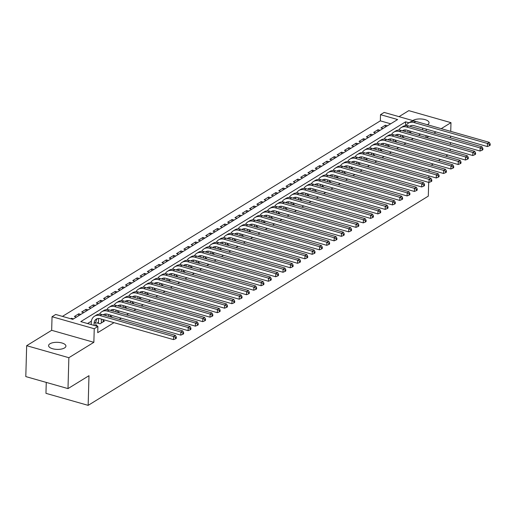 <?xml version="1.0" encoding="UTF-8"?>
<svg xmlns="http://www.w3.org/2000/svg" width="516" height="516" viewBox="0 0 516 516"><rect width="100%" height="100%" fill="white"/><g stroke="black" fill="none" stroke-linecap="round" stroke-linejoin="round"><path stroke-width="0.77" d="M427.422 124.724A8.669 3.541 1.6 0 0 427.693 124.569A8.669 3.541 1.6 0 0 429.054 122.731A8.669 3.541 1.6 0 0 422.875 119.157A8.669 3.541 1.6 0 0 413.09 120.409A8.669 3.541 1.6 0 0 412.826 120.589M49.955 343.779A8.669 3.541 1.6 0 0 48.588 345.617A8.669 3.541 1.6 0 0 54.767 349.19A8.669 3.541 1.6 0 0 64.552 347.932A8.669 3.541 1.6 0 0 65.919 346.101A8.669 3.541 1.6 0 0 59.733 342.521A8.669 3.541 1.6 0 0 49.955 343.779M390.696 123.801L380.337 120.854L380.511 114.668L384.162 112.424L415.187 121.26M450.739 131.361L450.978 122.66L408.782 110.643L399.01 116.655M46.259 382.414L45.956 393.34L88.152 405.357L428.299 196.132L428.686 182.387M88.152 405.357L88.984 375.693L67.996 388.6L25.8 376.583L26.664 345.688L68.86 357.704L93.86 342.321L94.241 328.731L52.045 316.714L55.696 314.47L72.801 319.34L397.617 119.544L380.511 114.668M93.86 342.321L51.664 330.305L26.664 345.688M51.664 330.305L52.045 316.714M380.337 120.854L62.442 316.392M450.191 150.911L450.242 149.111M450.371 144.396L450.423 142.597M450.552 137.875L450.603 136.082M67.996 388.6L68.86 357.704M410.265 132.973L410.981 132.535L409.736 132.18M402.97 137.462L403.686 137.024L402.441 136.669M395.669 141.952L396.385 141.513L395.14 141.158M388.367 146.441L389.083 146.002L387.838 145.647M381.072 150.93L381.788 150.491L380.544 150.137M373.771 155.426L374.487 154.981L373.242 154.626M366.47 159.915L367.186 159.47L365.941 159.115M359.175 164.404L359.891 163.959L358.646 163.604M351.873 168.893L352.589 168.448L351.344 168.093M344.572 173.382L345.288 172.944L344.043 172.589M337.277 177.872L337.993 177.433L336.748 177.078M329.976 182.361L330.692 181.922L329.447 181.567M322.674 186.85L323.39 186.411L322.145 186.057M315.379 191.339L316.095 190.901L314.85 190.546M308.078 195.828L308.794 195.39L307.549 195.035M300.776 200.318L301.492 199.879L300.248 199.524M293.481 204.813L294.197 204.368L292.946 204.014M286.18 209.303L286.896 208.857L285.651 208.503M278.879 213.792L279.595 213.347L278.35 212.992M271.577 218.281L272.3 217.842L271.048 217.488M264.282 222.77L264.998 222.332L263.753 221.977M256.981 227.259L257.697 226.821L256.452 226.466M249.68 231.749L250.402 231.31L249.151 230.955M242.385 236.238L243.1 235.799L241.856 235.444M235.083 240.727L235.799 240.288L234.554 239.934M227.782 245.216L228.504 244.778L227.253 244.423M220.487 249.705L221.203 249.267L219.958 248.912M213.185 254.201L213.901 253.756L212.656 253.401M205.884 258.69L206.6 258.245L205.355 257.89M198.589 263.179L199.305 262.734L198.06 262.38M191.288 267.669L192.004 267.23L190.759 266.875M183.986 272.158L184.702 271.719L183.457 271.364M176.691 276.647L177.407 276.208L176.162 275.854M169.39 281.136L170.106 280.698L168.861 280.343M162.089 285.625L162.804 285.187L161.56 284.832M154.794 290.115L155.51 289.676L154.265 289.321M147.492 294.604L148.208 294.165L146.963 293.81M140.191 299.099L140.907 298.654L139.662 298.3M132.896 303.589L133.612 303.144L132.367 302.789M125.594 308.078L126.31 307.633L125.066 307.278M118.293 312.567L119.009 312.122L117.764 311.767M110.998 317.056L111.714 316.618L110.469 316.263M98.459 322.203L97.182 322.984L100.033 323.796L104.413 321.107L103.168 320.752M71.434 318.952L71.453 318.288L70.711 318.746M78.696 315.708L78.754 313.799L74.375 316.489L76.465 317.088M85.998 311.219L86.049 309.31L81.67 311.999L83.76 312.599M93.299 306.73L93.351 304.821L88.971 307.51L91.061 308.104M100.594 302.241L100.652 300.325L96.273 303.021L98.362 303.614M107.896 297.751L107.947 295.836L103.568 298.532L105.657 299.125M115.197 293.262L115.249 291.346L110.869 294.043L112.959 294.636M122.492 288.773L122.55 286.857L118.17 289.553L120.26 290.147M129.793 284.284L129.845 282.368L125.465 285.064L127.555 285.658M137.095 279.795L137.146 277.879L132.767 280.575L134.857 281.168M144.39 275.299L144.448 273.39L140.068 276.086L142.158 276.679M151.691 270.81L151.743 268.9L147.363 271.59L149.453 272.19M158.993 266.32L159.044 264.411L154.665 267.101L156.754 267.701M166.287 261.831L166.345 259.922L161.966 262.612L164.056 263.212M173.589 257.342L173.64 255.433L169.261 258.123L171.351 258.716M180.89 252.853L180.942 250.937L176.562 253.633L178.652 254.227M188.185 248.364L188.243 246.448L183.864 249.144L185.954 249.738M195.487 243.875L195.538 241.959L191.159 244.655L193.248 245.248M202.788 239.385L202.84 237.47L198.46 240.166L200.55 240.759M210.083 234.896L210.141 232.98L205.761 235.677L207.851 236.27M217.384 230.407L217.436 228.491L213.056 231.187L215.146 231.781M224.686 225.911L224.737 224.002L220.358 226.698L222.448 227.292M231.981 221.422L232.039 219.513L227.659 222.203L229.749 222.802M239.282 216.933L239.334 215.024L234.954 217.713L237.044 218.313M246.584 212.444L246.635 210.534L242.256 213.224L244.345 213.817M253.885 207.954L253.936 206.039L249.557 208.735L251.647 209.328M261.18 203.465L261.231 201.55L256.852 204.246L258.942 204.839M268.481 198.976L268.533 197.06L264.153 199.756L266.243 200.35M275.783 194.487L275.834 192.571L271.455 195.267L273.545 195.861M283.078 189.998L283.136 188.082L278.75 190.778L280.839 191.371M290.379 185.508L290.431 183.593L286.051 186.289L288.141 186.882M297.68 181.013L297.732 179.104L293.352 181.8L295.442 182.393M304.975 176.524L305.033 174.614L300.654 177.304L302.737 177.904M312.277 172.034L312.328 170.125L307.949 172.815L310.039 173.415M319.578 167.545L319.63 165.636L315.25 168.326L317.34 168.925M326.873 163.056L326.931 161.147L322.552 163.836L324.635 164.43M334.175 158.567L334.226 156.651L329.847 159.347L331.936 159.941M341.476 154.078L341.528 152.162L337.148 154.858L339.238 155.451M348.771 149.588L348.829 147.673L344.449 150.369L346.533 150.962M356.072 145.099L356.124 143.184L351.744 145.88L353.834 146.473M363.374 140.61L363.425 138.694L359.046 141.39L361.135 141.984M370.669 136.121L370.727 134.205L366.347 136.901L368.43 137.495M377.97 131.625L378.022 129.716L373.642 132.412L375.732 133.005M73.543 318.882L71.453 318.288M80.844 314.392L78.754 313.799M88.139 309.903L86.049 309.31M95.441 305.414L93.351 304.821M102.742 300.925L100.652 300.325M110.037 296.436L107.947 295.836M117.338 291.946L115.249 291.346M124.64 287.451L122.55 286.857M131.935 282.962L129.845 282.368M139.236 278.472L137.146 277.879M146.538 273.983L144.448 273.39M153.833 269.494L151.743 268.9M161.134 265.005L159.044 264.411M168.435 260.515L166.345 259.922M175.73 256.026L173.64 255.433M183.032 251.537L180.942 250.937M190.333 247.048L188.243 246.448M197.628 242.552L195.538 241.959M204.929 238.063L202.84 237.47M212.231 233.574L210.141 232.98M219.526 229.085L217.436 228.491M226.827 224.595L224.737 224.002M234.129 220.106L232.039 219.513M241.424 215.617L239.334 215.024M248.725 211.128L246.635 210.534M256.026 206.639L253.936 206.039M263.321 202.149L261.231 201.55M270.623 197.66L268.533 197.06M277.924 193.165L275.834 192.571M285.219 188.675L283.136 188.082M292.52 184.186L290.431 183.593M299.822 179.697L297.732 179.104M307.117 175.208L305.033 174.614M314.418 170.719L312.328 170.125M321.72 166.229L319.63 165.636M329.014 161.74L326.931 161.147M336.316 157.251L334.226 156.651M343.617 152.762L341.528 152.162M350.912 148.273L348.829 147.673M358.214 143.777L356.124 143.184M365.515 139.288L363.425 138.694M372.81 134.799L370.727 134.205M380.111 130.309L378.022 129.716M383.033 128.516L380.943 127.916L385.323 125.227L387.413 125.82M408.982 122.776L405.602 121.815L80.786 321.61L97.892 326.486L97.718 332.665L113.978 322.661M119.267 319.41L121.279 318.172M126.562 314.921L128.574 313.683M133.863 310.432L135.876 309.194M141.165 305.943L143.177 304.704M148.46 301.454L150.472 300.215M155.761 296.958L157.773 295.72M163.062 292.469L165.075 291.23M170.357 287.98L172.37 286.741M177.659 283.49L179.671 282.252M184.96 279.001L186.973 277.763M192.255 274.512L194.268 273.274M199.557 270.023L201.569 268.784M206.858 265.534L208.87 264.295M214.153 261.044L216.172 259.806M221.454 256.555L223.467 255.317M228.756 252.066L230.768 250.828M236.051 247.57L238.07 246.332M243.352 243.081L245.364 241.843M250.653 238.592L252.666 237.354M257.948 234.103L259.967 232.864M265.25 229.614L267.262 228.375M272.551 225.124L274.564 223.886M279.846 220.635L281.865 219.397M287.148 216.146L289.16 214.908M294.449 211.657L296.461 210.418M301.744 207.168L303.763 205.929M309.045 202.672L311.058 201.434M316.347 198.183L318.359 196.944M323.642 193.694L325.661 192.455M330.943 189.204L332.955 187.966M338.244 184.715L340.257 183.477M345.539 180.226L347.558 178.988M352.841 175.737L354.853 174.498M360.142 171.248L362.155 170.009M367.444 166.758L369.456 165.52M374.739 162.269L376.751 161.031M382.04 157.78L384.052 156.541M389.341 153.284L391.354 152.046M396.636 148.795L398.649 147.557M403.938 144.306L405.95 143.067M411.239 139.817L413.252 138.578M418.534 135.327L420.546 134.089M91.396 321.158L87.533 323.532M96.369 326.054L97.111 325.596L95.866 325.241M426.635 137.637L428.648 136.398M433.937 133.147L435.949 131.909M441.232 128.658L450.978 122.66M425.997 137.45L426.048 135.656M426.177 130.935L426.229 129.135M422.617 129.922L422.668 128.123M97.892 326.486L94.241 328.731M429.048 169.351L429.002 171.151M428.867 175.872L428.815 177.665M447.798 154.987L445.785 156.225M440.496 159.476L438.484 160.715M433.201 163.965L431.183 165.204M405.499 125.633L405.602 121.815M385.271 127.136L385.323 125.227M95.847 325.899L95.957 322.113A6.772 5.244 58.4 0 1 97.272 318.656M94.073 325.396L94.131 323.235A6.772 5.244 58.4 0 1 96.286 319.094A6.772 5.244 58.4 0 1 100.007 318.682L173.511 339.612L173.595 336.522L100.091 315.592A10.159 7.869 -121.6 0 0 94.512 316.211A10.159 7.869 -121.6 0 0 91.28 322.429L91.216 324.583M175.601 337.535L175.563 338.773L176.298 338.322L176.33 337.09L175.601 337.535L173.595 336.522L175.421 335.4L101.916 314.47A10.159 7.869 -121.6 0 0 96.337 315.089L94.512 316.211M175.421 335.4L176.33 337.09M175.563 338.773L173.511 339.612M103.136 321.887L103.2 319.591M101.31 323.01L101.42 319.088M98.562 318.475L98.427 323.339M103.232 314.844A6.772 5.244 58.4 0 1 103.587 314.605A6.772 5.244 58.4 0 1 107.302 314.192L180.806 335.123L180.897 332.033L107.392 311.103A10.159 7.869 -121.6 0 0 101.807 311.722A10.159 7.869 -121.6 0 0 99.536 314.16M103.929 315.044A6.772 5.244 58.4 0 1 104.574 314.167M182.903 333.046L182.864 334.284L183.593 333.833L183.631 332.601L182.903 333.046L180.897 332.033L182.722 330.911L109.218 309.981A10.159 7.869 -121.6 0 0 103.632 310.6L101.807 311.722M182.722 330.911L183.631 332.601M182.864 334.284L180.806 335.123M110.45 316.901L110.501 315.102M108.67 316.392L108.721 314.592M105.864 313.986L105.819 315.579M110.534 310.355A6.772 5.244 58.4 0 1 110.882 310.116A6.772 5.244 58.4 0 1 114.604 309.703L188.108 330.633L188.192 327.544L114.687 306.614A10.159 7.869 -121.6 0 0 109.108 307.233A10.159 7.869 -121.6 0 0 106.838 309.671M111.23 310.555A6.772 5.244 58.4 0 1 111.869 309.677M190.198 328.557L190.165 329.795L190.894 329.343L190.926 328.105L190.198 328.557L188.192 327.544L190.017 326.422L116.513 305.491A10.159 7.869 -121.6 0 0 110.934 306.104L109.108 307.233M190.017 326.422L190.926 328.105M190.165 329.795L188.108 330.633M117.751 312.412L117.796 310.613M115.971 311.903L116.016 310.103M113.165 309.49L113.12 311.09M117.835 305.865A6.772 5.244 58.4 0 1 118.183 305.627A6.772 5.244 58.4 0 1 121.905 305.214L195.409 326.144L195.493 323.055L121.989 302.124A10.159 7.869 -121.6 0 0 116.41 302.737A10.159 7.869 -121.6 0 0 114.133 305.175M118.525 306.065A6.772 5.244 58.4 0 1 119.17 305.182M197.499 324.067L197.467 325.306L198.196 324.854L198.228 323.616L197.499 324.067L195.493 323.055L197.318 321.932L123.814 301.002A10.159 7.869 -121.6 0 0 118.235 301.615L116.41 302.737M197.318 321.932L198.228 323.616M197.467 325.306L195.409 326.144M125.046 307.923L125.098 306.123M123.266 307.413L123.318 305.614M120.46 305.001L120.415 306.601M125.13 301.376A6.772 5.244 58.4 0 1 125.485 301.138A6.772 5.244 58.4 0 1 129.2 300.725L202.704 321.655L202.794 318.565L129.29 297.635A10.159 7.869 -121.6 0 0 123.705 298.248A10.159 7.869 -121.6 0 0 121.434 300.686M125.827 301.576A6.772 5.244 58.4 0 1 126.472 300.693M204.8 319.578L204.762 320.81L205.491 320.365L205.529 319.127L204.8 319.578L202.794 318.565L204.62 317.443L131.116 296.513A10.159 7.869 -121.6 0 0 125.53 297.126L123.705 298.248M204.62 317.443L205.529 319.127M204.762 320.81L202.704 321.655M132.348 303.427L132.399 301.634M130.567 302.924L130.619 301.125M127.762 300.512L127.716 302.112M132.431 296.887A6.772 5.244 58.4 0 1 132.78 296.642A6.772 5.244 58.4 0 1 136.501 296.236L210.006 317.166L210.089 314.076L136.585 293.146A10.159 7.869 -121.6 0 0 131.006 293.759A10.159 7.869 -121.6 0 0 128.736 296.197M133.128 297.081A6.772 5.244 58.4 0 1 133.767 296.203M212.095 315.089L212.063 316.321L212.792 315.876L212.824 314.637L212.095 315.089L210.089 314.076L211.915 312.954L138.411 292.024A10.159 7.869 -121.6 0 0 132.831 292.637L131.006 293.759M211.915 312.954L212.824 314.637M212.063 316.321L210.006 317.166M139.649 298.938L139.694 297.145M137.869 298.435L137.914 296.635M135.063 296.023L135.018 297.622M139.733 292.398A6.772 5.244 58.4 0 1 140.081 292.153A6.772 5.244 58.4 0 1 143.803 291.746L217.307 312.677L217.391 309.587L143.887 288.65A10.159 7.869 -121.6 0 0 138.307 289.27A10.159 7.869 -121.6 0 0 136.031 291.708M140.423 292.591A6.772 5.244 58.4 0 1 141.068 291.714M219.397 310.6L219.365 311.832L220.093 311.387L220.126 310.148L219.397 310.6L217.391 309.587L219.216 308.465L145.712 287.528A10.159 7.869 -121.6 0 0 140.133 288.147L138.307 289.27M219.216 308.465L220.126 310.148M219.365 311.832L217.307 312.677M146.944 294.449L146.996 292.656M145.164 293.946L145.215 292.146M142.358 291.534L142.313 293.133M147.028 287.909A6.772 5.244 58.4 0 1 147.382 287.664A6.772 5.244 58.4 0 1 151.098 287.251L224.602 308.187L224.692 305.098L151.188 284.161A10.159 7.869 -121.6 0 0 145.609 284.78A10.159 7.869 -121.6 0 0 143.332 287.219M147.724 288.102A6.772 5.244 58.4 0 1 148.369 287.225M226.698 306.111L226.659 307.343L227.388 306.897L227.427 305.659L226.698 306.111L224.692 305.098L226.518 303.976L153.013 283.039A10.159 7.869 -121.6 0 0 147.428 283.658L145.609 284.78M226.518 303.976L227.427 305.659M226.659 307.343L224.602 308.187M154.245 289.96L154.297 288.16M152.465 289.457L152.517 287.657M149.659 287.044L149.614 288.644M154.329 283.419A6.772 5.244 58.4 0 1 154.677 283.174A6.772 5.244 58.4 0 1 158.399 282.762L231.903 303.698L231.994 300.602L158.489 279.672A10.159 7.869 -121.6 0 0 152.904 280.291A10.159 7.869 -121.6 0 0 150.633 282.729M155.026 283.613A6.772 5.244 58.4 0 1 155.664 282.736M233.993 301.615L233.961 302.853L234.69 302.402L234.722 301.17L233.993 301.615L231.994 300.602L233.812 299.48L160.308 278.55A10.159 7.869 -121.6 0 0 154.729 279.169L152.904 280.291M233.812 299.48L234.722 301.17M233.961 302.853L231.903 303.698M161.547 285.471L161.592 283.671M159.767 284.967L159.812 283.168M156.961 282.555L156.916 284.155M161.631 278.924A6.772 5.244 58.4 0 1 161.979 278.685A6.772 5.244 58.4 0 1 165.7 278.272L239.205 299.203L239.289 296.113L165.784 275.183A10.159 7.869 -121.6 0 0 160.205 275.802A10.159 7.869 -121.6 0 0 157.928 278.24M162.321 279.124A6.772 5.244 58.4 0 1 162.966 278.247M241.295 297.126L241.262 298.364L241.991 297.913L242.023 296.681L241.295 297.126L239.289 296.113L241.114 294.991L167.61 274.06A10.159 7.869 -121.6 0 0 162.03 274.68L160.205 275.802M241.114 294.991L242.023 296.681M241.262 298.364L239.205 299.203M168.842 280.981L168.893 279.182M167.061 280.472L167.113 278.679M164.256 278.066L164.211 279.666M168.925 274.435A6.772 5.244 58.4 0 1 169.28 274.196A6.772 5.244 58.4 0 1 172.995 273.783L246.5 294.713L246.59 291.624L173.086 270.694A10.159 7.869 -121.6 0 0 167.506 271.313A10.159 7.869 -121.6 0 0 165.23 273.751M169.622 274.635A6.772 5.244 58.4 0 1 170.267 273.757M248.596 292.637L248.557 293.875L249.286 293.423L249.325 292.191L248.596 292.637L246.59 291.624L248.415 290.502L174.911 269.571A10.159 7.869 -121.6 0 0 169.325 270.19L167.506 271.313M248.415 290.502L249.325 292.191M248.557 293.875L246.5 294.713M176.143 276.492L176.195 274.693M174.363 275.983L174.414 274.19M171.557 273.577L171.512 275.17M176.227 269.945A6.772 5.244 58.4 0 1 176.575 269.707A6.772 5.244 58.4 0 1 180.297 269.294L253.801 290.224L253.891 287.135L180.387 266.204A10.159 7.869 -121.6 0 0 174.801 266.824A10.159 7.869 -121.6 0 0 172.531 269.262M176.924 270.145A6.772 5.244 58.4 0 1 177.562 269.268M255.891 288.147L255.859 289.386L256.587 288.934L256.62 287.702L255.891 288.147L253.891 287.135L255.71 286.012L182.206 265.082A10.159 7.869 -121.6 0 0 176.627 265.701L174.801 266.824M255.71 286.012L256.62 287.702M255.859 289.386L253.801 290.224M183.444 272.003L183.49 270.203M181.664 271.493L181.716 269.7M178.859 269.088L178.813 270.681M183.528 265.456A6.772 5.244 58.4 0 1 183.877 265.218A6.772 5.244 58.4 0 1 187.598 264.805L261.102 285.735L261.186 282.645L187.682 261.715A10.159 7.869 -121.6 0 0 182.103 262.334A10.159 7.869 -121.6 0 0 179.826 264.772M184.218 265.656A6.772 5.244 58.4 0 1 184.863 264.779M263.192 283.658L263.16 284.897L263.889 284.445L263.921 283.207L263.192 283.658L261.186 282.645L263.012 281.523L189.507 260.593A10.159 7.869 -121.6 0 0 183.928 261.212L182.103 262.334M263.012 281.523L263.921 283.207M263.16 284.897L261.102 285.735M190.739 267.514L190.791 265.714M188.959 267.004L189.011 265.205M186.153 264.592L186.108 266.192M190.823 260.967A6.772 5.244 58.4 0 1 191.178 260.728A6.772 5.244 58.4 0 1 194.9 260.316L268.397 281.246L268.488 278.156L194.984 257.226A10.159 7.869 -121.6 0 0 189.404 257.839A10.159 7.869 -121.6 0 0 187.127 260.283M191.52 261.167A6.772 5.244 58.4 0 1 192.165 260.29M270.494 279.169L270.455 280.407L271.184 279.956L271.223 278.717L270.494 279.169L268.488 278.156L270.313 277.034L196.809 256.104A10.159 7.869 -121.6 0 0 191.223 256.716L189.404 257.839M270.313 277.034L271.223 278.717M270.455 280.407L268.397 281.246M198.041 263.025L198.092 261.225M196.261 262.515L196.312 260.715M193.455 260.103L193.41 261.702M198.125 256.478A6.772 5.244 58.4 0 1 198.473 256.239A6.772 5.244 58.4 0 1 202.195 255.826L275.699 276.757L275.789 273.667L202.285 252.737A10.159 7.869 -121.6 0 0 196.699 253.35A10.159 7.869 -121.6 0 0 194.429 255.788M198.821 256.678A6.772 5.244 58.4 0 1 199.46 255.794M277.789 274.68L277.756 275.918L278.485 275.467L278.517 274.228L277.789 274.68L275.789 273.667L277.608 272.545L204.104 251.615A10.159 7.869 -121.6 0 0 198.525 252.227L196.699 253.35M277.608 272.545L278.517 274.228M277.756 275.918L275.699 276.757M205.342 258.535L205.387 256.736M203.562 258.026L203.614 256.226M200.756 255.614L200.711 257.213M205.426 251.989A6.772 5.244 58.4 0 1 205.774 251.744A6.772 5.244 58.4 0 1 209.496 251.337L283 272.267L283.084 269.178L209.58 248.248A10.159 7.869 -121.6 0 0 204.001 248.86A10.159 7.869 -121.6 0 0 201.73 251.298M206.116 252.189A6.772 5.244 58.4 0 1 206.761 251.305M285.09 270.19L285.058 271.422L285.787 270.977L285.819 269.739L285.09 270.19L283.084 269.178L284.909 268.056L211.405 247.125A10.159 7.869 -121.6 0 0 205.826 247.738L204.001 248.86M284.909 268.056L285.819 269.739M285.058 271.422L283 272.267M212.637 254.04L212.689 252.247M210.857 253.537L210.909 251.737M208.051 251.124L208.006 252.724M212.721 247.499A6.772 5.244 58.4 0 1 213.076 247.254A6.772 5.244 58.4 0 1 216.797 246.848L290.302 267.778L290.385 264.689L216.881 243.758A10.159 7.869 -121.6 0 0 211.302 244.371A10.159 7.869 -121.6 0 0 209.025 246.809M213.418 247.693A6.772 5.244 58.4 0 1 214.063 246.816M292.391 265.701L292.353 266.933L293.082 266.488L293.12 265.25L292.391 265.701L290.385 264.689L292.211 263.566L218.707 242.636A10.159 7.869 -121.6 0 0 213.127 243.249L211.302 244.371M292.211 263.566L293.12 265.25M292.353 266.933L290.302 267.778M219.939 249.55L219.99 247.757M218.158 249.047L218.21 247.248M215.353 246.635L215.307 248.235M220.022 243.01A6.772 5.244 58.4 0 1 220.371 242.765A6.772 5.244 58.4 0 1 224.092 242.359L297.597 263.289L297.687 260.199L224.183 239.263A10.159 7.869 -121.6 0 0 218.597 239.882A10.159 7.869 -121.6 0 0 216.327 242.32M220.719 243.204A6.772 5.244 58.4 0 1 221.358 242.327M299.686 261.212L299.654 262.444L300.383 261.999L300.415 260.761L299.686 261.212L297.687 260.199L299.506 259.077L226.008 238.14A10.159 7.869 -121.6 0 0 220.422 238.76L218.597 239.882M299.506 259.077L300.415 260.761M299.654 262.444L297.597 263.289M227.24 245.061L227.285 243.268M225.46 244.558L225.511 242.759M222.654 242.146L222.609 243.745M227.324 238.521A6.772 5.244 58.4 0 1 227.672 238.276A6.772 5.244 58.4 0 1 231.394 237.863L304.898 258.8L304.982 255.71L231.478 234.774A10.159 7.869 -121.6 0 0 225.898 235.393A10.159 7.869 -121.6 0 0 223.628 237.831M228.014 238.715A6.772 5.244 58.4 0 1 228.659 237.837M306.988 256.723L306.955 257.955L307.684 257.51L307.717 256.271L306.988 256.723L304.982 255.71L306.807 254.588L233.303 233.651A10.159 7.869 -121.6 0 0 227.724 234.27L225.898 235.393M306.807 254.588L307.717 256.271M306.955 257.955L304.898 258.8M234.535 240.572L234.587 238.773M232.755 240.069L232.806 238.269M229.949 237.657L229.904 239.256M234.619 234.032A6.772 5.244 58.4 0 1 234.974 233.787A6.772 5.244 58.4 0 1 238.695 233.374L312.199 254.311L312.283 251.215L238.779 230.284A10.159 7.869 -121.6 0 0 233.2 230.904A10.159 7.869 -121.6 0 0 230.923 233.342M235.315 234.225A6.772 5.244 58.4 0 1 235.96 233.348M314.289 252.227L314.25 253.466L314.979 253.014L315.018 251.782L314.289 252.227L312.283 251.215L314.109 250.092L240.604 229.162A10.159 7.869 -121.6 0 0 235.025 229.781L233.2 230.904M314.109 250.092L315.018 251.782M314.25 253.466L312.199 254.311M241.836 236.083L241.888 234.283M240.056 235.573L240.108 233.78M237.25 233.168L237.205 234.767M241.92 229.536A6.772 5.244 58.4 0 1 242.268 229.298A6.772 5.244 58.4 0 1 245.99 228.885L319.494 249.815L319.585 246.725L246.08 225.795A10.159 7.869 -121.6 0 0 240.495 226.414A10.159 7.869 -121.6 0 0 238.224 228.852M242.617 229.736A6.772 5.244 58.4 0 1 243.255 228.859M321.584 247.738L321.552 248.976L322.281 248.525L322.313 247.293L321.584 247.738L319.585 246.725L321.41 245.603L247.906 224.673A10.159 7.869 -121.6 0 0 242.32 225.292L240.495 226.414M321.41 245.603L322.313 247.293M321.552 248.976L319.494 249.815M249.138 231.594L249.183 229.794M247.358 231.084L247.409 229.291M244.552 228.678L244.507 230.278M249.222 225.047A6.772 5.244 58.4 0 1 249.57 224.808A6.772 5.244 58.4 0 1 253.292 224.395L326.796 245.326L326.88 242.236L253.375 221.306A10.159 7.869 -121.6 0 0 247.796 221.925A10.159 7.869 -121.6 0 0 245.526 224.363M249.912 225.247A6.772 5.244 58.4 0 1 250.557 224.37M328.885 243.249L328.853 244.487L329.582 244.036L329.614 242.804L328.885 243.249L326.88 242.236L328.705 241.114L255.201 220.184A10.159 7.869 -121.6 0 0 249.621 220.803L247.796 221.925M328.705 241.114L329.614 242.804M328.853 244.487L326.796 245.326M256.433 227.105L256.484 225.305M254.652 226.595L254.704 224.802M251.847 224.189L251.802 225.782M256.517 220.558A6.772 5.244 58.4 0 1 256.871 220.319A6.772 5.244 58.4 0 1 260.593 219.906L334.097 240.837L334.181 237.747L260.677 216.817A10.159 7.869 -121.6 0 0 255.097 217.436A10.159 7.869 -121.6 0 0 252.821 219.874M257.213 220.758A6.772 5.244 58.4 0 1 257.858 219.88M336.187 238.76L336.148 239.998L336.877 239.547L336.916 238.315L336.187 238.76L334.181 237.747L336.006 236.625L262.502 215.694A10.159 7.869 -121.6 0 0 256.923 216.314L255.097 217.436M336.006 236.625L336.916 238.315M336.148 239.998L334.097 240.837M263.734 222.615L263.786 220.816M261.954 222.106L262.005 220.313M259.148 219.7L259.103 221.293M263.818 216.069A6.772 5.244 58.4 0 1 264.166 215.83A6.772 5.244 58.4 0 1 267.888 215.417L341.392 236.347L341.482 233.258L267.978 212.328A10.159 7.869 -121.6 0 0 262.392 212.947A10.159 7.869 -121.6 0 0 260.122 215.385M264.514 216.269A6.772 5.244 58.4 0 1 265.153 215.391M343.482 234.27L343.45 235.509L344.178 235.057L344.217 233.819L343.482 234.27L341.482 233.258L343.308 232.135L269.804 211.205A10.159 7.869 -121.6 0 0 264.218 211.824L262.392 212.947M343.308 232.135L344.217 233.819M343.45 235.509L341.392 236.347M271.035 218.126L271.081 216.327M269.255 217.617L269.307 215.817M266.45 215.204L266.404 216.804M271.119 211.579A6.772 5.244 58.4 0 1 271.468 211.341A6.772 5.244 58.4 0 1 275.189 210.928L348.693 231.858L348.777 228.769L275.273 207.838A10.159 7.869 -121.6 0 0 269.694 208.451A10.159 7.869 -121.6 0 0 267.423 210.896M271.809 211.779A6.772 5.244 58.4 0 1 272.454 210.896M350.783 229.781L350.751 231.02L351.48 230.568L351.512 229.33L350.783 229.781L348.777 228.769L350.603 227.646L277.098 206.716A10.159 7.869 -121.6 0 0 271.519 207.329L269.694 208.451M350.603 227.646L351.512 229.33M350.751 231.02L348.693 231.858M278.33 213.637L278.382 211.837M276.55 213.127L276.602 211.328M273.744 210.715L273.699 212.315M278.414 207.09A6.772 5.244 58.4 0 1 278.769 206.851A6.772 5.244 58.4 0 1 282.491 206.439L355.995 227.369L356.079 224.279L282.575 203.349A10.159 7.869 -121.6 0 0 276.995 203.962A10.159 7.869 -121.6 0 0 274.718 206.4M279.111 207.29A6.772 5.244 58.4 0 1 279.756 206.406M358.085 225.292L358.046 226.524L358.781 226.079L358.813 224.841L358.085 225.292L356.079 224.279L357.904 223.157L284.4 202.227A10.159 7.869 -121.6 0 0 278.821 202.84L276.995 203.962M357.904 223.157L358.813 224.841M358.046 226.524L355.995 227.369M285.632 209.141L285.683 207.348M283.852 208.638L283.903 206.839M281.046 206.226L281.001 207.825M285.716 202.601A6.772 5.244 58.4 0 1 286.064 202.356A6.772 5.244 58.4 0 1 289.786 201.95L363.29 222.88L363.38 219.79L289.876 198.86A10.159 7.869 -121.6 0 0 284.29 199.473A10.159 7.869 -121.6 0 0 282.02 201.911M286.412 202.801A6.772 5.244 58.4 0 1 287.051 201.917M365.38 220.803L365.347 222.035L366.076 221.59L366.115 220.351L365.38 220.803L363.38 219.79L365.205 218.668L291.701 197.738A10.159 7.869 -121.6 0 0 286.116 198.35L284.29 199.473M365.205 218.668L366.115 220.351M365.347 222.035L363.29 222.88M292.933 204.652L292.978 202.859M291.153 204.149L291.205 202.349M288.347 201.737L288.302 203.336M293.017 198.112A6.772 5.244 58.4 0 1 293.365 197.867A6.772 5.244 58.4 0 1 297.087 197.46L370.591 218.391L370.675 215.301L297.171 194.371A10.159 7.869 -121.6 0 0 291.592 194.984A10.159 7.869 -121.6 0 0 289.321 197.422M293.714 198.305A6.772 5.244 58.4 0 1 294.352 197.428M372.681 216.314L372.649 217.546L373.378 217.101L373.41 215.862L372.681 216.314L370.675 215.301L372.5 214.179L298.996 193.248A10.159 7.869 -121.6 0 0 293.417 193.861L291.592 194.984M372.5 214.179L373.41 215.862M372.649 217.546L370.591 218.391M300.228 200.163L300.28 198.37M298.454 199.66L298.5 197.86M295.642 197.247L295.597 198.847M300.312 193.623A6.772 5.244 58.4 0 1 300.667 193.377A6.772 5.244 58.4 0 1 304.388 192.971L377.893 213.901L377.976 210.812L304.472 189.875A10.159 7.869 -121.6 0 0 298.893 190.494A10.159 7.869 -121.6 0 0 296.616 192.932M301.009 193.816A6.772 5.244 58.4 0 1 301.654 192.939M379.982 211.824L379.944 213.056L380.679 212.611L380.711 211.373L379.982 211.824L377.976 210.812L379.802 209.69L306.298 188.753A10.159 7.869 -121.6 0 0 300.718 189.372L298.893 190.494M379.802 209.69L380.711 211.373M379.944 213.056L377.893 213.901M307.53 195.674L307.581 193.881M305.749 195.171L305.801 193.371M302.944 192.758L302.898 194.358M307.613 189.133A6.772 5.244 58.4 0 1 307.962 188.888A6.772 5.244 58.4 0 1 311.683 188.475L385.188 209.412L385.278 206.323L311.774 185.386A10.159 7.869 -121.6 0 0 306.188 186.005A10.159 7.869 -121.6 0 0 303.918 188.443M308.31 189.327A6.772 5.244 58.4 0 1 308.949 188.45M387.277 207.335L387.245 208.567L387.974 208.122L388.013 206.884L387.277 207.335L385.278 206.323L387.103 205.2L313.599 184.264A10.159 7.869 -121.6 0 0 308.013 184.883L306.188 186.005M387.103 205.2L388.013 206.884M387.245 208.567L385.188 209.412M314.831 191.184L314.883 189.385M313.051 190.681L313.102 188.882M310.245 188.269L310.2 189.869M314.915 184.638A6.772 5.244 58.4 0 1 315.263 184.399A6.772 5.244 58.4 0 1 318.985 183.986L392.489 204.923L392.573 201.827L319.069 180.897A10.159 7.869 -121.6 0 0 313.489 181.516A10.159 7.869 -121.6 0 0 311.219 183.954M315.611 184.838A6.772 5.244 58.4 0 1 316.25 183.96M394.579 202.84L394.547 204.078L395.275 203.626L395.308 202.395L394.579 202.84L392.573 201.827L394.398 200.705L320.894 179.774A10.159 7.869 -121.6 0 0 315.315 180.394L313.489 181.516M394.398 200.705L395.308 202.395M394.547 204.078L392.489 204.923M322.126 186.695L322.178 184.896M320.352 186.186L320.397 184.393M317.54 183.78L317.495 185.379M322.216 180.149A6.772 5.244 58.4 0 1 322.565 179.91A6.772 5.244 58.4 0 1 326.286 179.497L399.79 200.427L399.874 197.338L326.37 176.407A10.159 7.869 -121.6 0 0 320.791 177.027A10.159 7.869 -121.6 0 0 318.514 179.465M322.906 180.348A6.772 5.244 58.4 0 1 323.551 179.471M401.88 198.35L401.841 199.589L402.577 199.137L402.609 197.905L401.88 198.35L399.874 197.338L401.7 196.215L328.195 175.285A10.159 7.869 -121.6 0 0 322.616 175.904L320.791 177.027M401.7 196.215L402.609 197.905M401.841 199.589L399.79 200.427M329.427 182.206L329.479 180.406M327.647 181.696L327.699 179.903M324.841 179.291L324.796 180.884M329.511 175.659A6.772 5.244 58.4 0 1 329.859 175.421A6.772 5.244 58.4 0 1 333.581 175.008L407.085 195.938L407.176 192.849L333.671 171.918A10.159 7.869 -121.6 0 0 328.086 172.537A10.159 7.869 -121.6 0 0 325.815 174.976M330.208 175.859A6.772 5.244 58.4 0 1 330.846 174.982M409.175 193.861L409.143 195.1L409.872 194.648L409.91 193.416L409.175 193.861L407.176 192.849L409.001 191.726L335.497 170.796A10.159 7.869 -121.6 0 0 329.911 171.415L328.086 172.537M409.001 191.726L409.91 193.416M409.143 195.1L407.085 195.938M336.729 177.717L336.78 175.917M334.948 177.207L335 175.414M332.143 174.801L332.098 176.395M336.813 171.17A6.772 5.244 58.4 0 1 337.161 170.931A6.772 5.244 58.4 0 1 340.882 170.519L414.387 191.449L414.471 188.359L340.966 167.429A10.159 7.869 -121.6 0 0 335.387 168.048A10.159 7.869 -121.6 0 0 333.117 170.486M337.509 171.37A6.772 5.244 58.4 0 1 338.148 170.493M416.477 189.372L416.444 190.61L417.173 190.159L417.205 188.927L416.477 189.372L414.471 188.359L416.296 187.237L342.792 166.307A10.159 7.869 -121.6 0 0 337.212 166.926L335.387 168.048M416.296 187.237L417.205 188.927M416.444 190.61L414.387 191.449M344.024 173.228L344.075 171.428M342.25 172.718L342.295 170.925M339.438 170.312L339.399 171.905M344.114 166.681A6.772 5.244 58.4 0 1 344.462 166.442A6.772 5.244 58.4 0 1 348.184 166.029L421.688 186.96L421.772 183.87L348.268 162.94A10.159 7.869 -121.6 0 0 342.688 163.559A10.159 7.869 -121.6 0 0 340.412 165.997M344.804 166.881A6.772 5.244 58.4 0 1 345.449 166.004M423.778 184.883L423.739 186.121L424.475 185.67L424.507 184.431L423.778 184.883L421.772 183.87L423.597 182.748L350.093 161.818A10.159 7.869 -121.6 0 0 344.514 162.437L342.688 163.559M423.597 182.748L424.507 184.431M423.739 186.121L421.688 186.96M351.325 168.738L351.377 166.939M349.545 168.229L349.596 166.429M346.739 165.817L346.694 167.416M351.409 162.192A6.772 5.244 58.4 0 1 351.757 161.953A6.772 5.244 58.4 0 1 355.479 161.54L428.983 182.47L429.073 179.381L355.569 158.451A10.159 7.869 -121.6 0 0 349.983 159.063A10.159 7.869 -121.6 0 0 347.713 161.502M352.106 162.392A6.772 5.244 58.4 0 1 352.75 161.508M431.073 180.394L431.041 181.632L431.769 181.18L431.808 179.942L431.073 180.394L429.073 179.381L430.899 178.259L357.395 157.328A10.159 7.869 -121.6 0 0 351.809 157.941L349.983 159.063M430.899 178.259L431.808 179.942M431.041 181.632L428.983 182.47M358.626 164.249L358.678 162.45M356.846 163.74L356.898 161.94M354.041 161.327L353.995 162.927M358.71 157.703A6.772 5.244 58.4 0 1 359.059 157.464A6.772 5.244 58.4 0 1 362.78 157.051L436.284 177.981L436.368 174.892L362.864 153.962A10.159 7.869 -121.6 0 0 357.285 154.574A10.159 7.869 -121.6 0 0 355.014 157.012M359.407 157.902A6.772 5.244 58.4 0 1 360.045 157.019M438.374 175.904L438.342 177.136L439.071 176.691L439.103 175.453L438.374 175.904L436.368 174.892L438.194 173.769L364.689 152.839A10.159 7.869 -121.6 0 0 359.11 153.452L357.285 154.574M438.194 173.769L439.103 175.453M438.342 177.136L436.284 177.981M365.921 159.754L365.973 157.96M364.148 159.251L364.193 157.451M361.335 156.838L361.297 158.438M366.012 153.213A6.772 5.244 58.4 0 1 366.36 152.968A6.772 5.244 58.4 0 1 370.082 152.562L443.586 173.492L443.67 170.403L370.166 149.472A10.159 7.869 -121.6 0 0 364.586 150.085A10.159 7.869 -121.6 0 0 362.309 152.523M366.702 153.413A6.772 5.244 58.4 0 1 367.347 152.53M445.676 171.415L445.637 172.647L446.372 172.202L446.405 170.964L445.676 171.415L443.67 170.403L445.495 169.28L371.991 148.35A10.159 7.869 -121.6 0 0 366.412 148.963L364.586 150.085M445.495 169.28L446.405 170.964M445.637 172.647L443.586 173.492M373.223 155.264L373.274 153.471M371.443 154.761L371.494 152.962M368.637 152.349L368.592 153.949M373.307 148.724A6.772 5.244 58.4 0 1 373.655 148.479A6.772 5.244 58.4 0 1 377.377 148.073L450.881 169.003L450.971 165.913L377.467 144.983A10.159 7.869 -121.6 0 0 371.881 145.596A10.159 7.869 -121.6 0 0 369.611 148.034M374.003 148.918A6.772 5.244 58.4 0 1 374.648 148.04M452.971 166.926L452.938 168.158L453.667 167.713L453.706 166.475L452.971 166.926L450.971 165.913L452.796 164.791L379.292 143.854A10.159 7.869 -121.6 0 0 373.707 144.474L371.881 145.596M452.796 164.791L453.706 166.475M452.938 168.158L450.881 169.003M380.524 150.775L380.576 148.982M378.744 150.272L378.796 148.473M375.938 147.86L375.893 149.459M380.608 144.235A6.772 5.244 58.4 0 1 380.956 143.99A6.772 5.244 58.4 0 1 384.678 143.577L458.182 164.514L458.266 161.424L384.762 140.487A10.159 7.869 -121.6 0 0 379.183 141.107A10.159 7.869 -121.6 0 0 376.912 143.545M381.305 144.428A6.772 5.244 58.4 0 1 381.943 143.551M460.272 162.437L460.24 163.669L460.969 163.224L461.001 161.985L460.272 162.437L458.266 161.424L460.091 160.302L386.587 139.365A10.159 7.869 -121.6 0 0 381.008 139.984L379.183 141.107M460.091 160.302L461.001 161.985M460.24 163.669L458.182 164.514M387.819 146.286L387.871 144.493M386.045 145.783L386.091 143.983M383.233 143.371L383.195 144.97M387.909 139.746A6.772 5.244 58.4 0 1 388.258 139.501A6.772 5.244 58.4 0 1 391.979 139.088L465.484 160.024L465.567 156.935L392.063 135.998A10.159 7.869 -121.6 0 0 386.484 136.617A10.159 7.869 -121.6 0 0 384.207 139.056M388.6 139.939A6.772 5.244 58.4 0 1 389.245 139.062M467.573 157.941L467.535 159.18L468.27 158.728L468.302 157.496L467.573 157.941L465.567 156.935L467.393 155.806L393.889 134.876A10.159 7.869 -121.6 0 0 388.309 135.495L386.484 136.617M467.393 155.806L468.302 157.496M467.535 159.18L465.484 160.024M395.121 141.797L395.172 139.997M393.34 141.294L393.392 139.494M390.535 138.881L390.489 140.481M395.204 135.25A6.772 5.244 58.4 0 1 395.559 135.011A6.772 5.244 58.4 0 1 399.274 134.599L472.779 155.529L472.869 152.439L399.365 131.509A10.159 7.869 -121.6 0 0 393.779 132.128A10.159 7.869 -121.6 0 0 391.509 134.566M395.901 135.45A6.772 5.244 58.4 0 1 396.546 134.573M474.868 153.452L474.836 154.69L475.565 154.239L475.604 153.007L474.868 153.452L472.869 152.439L474.694 151.317L401.19 130.387A10.159 7.869 -121.6 0 0 395.604 131.006L393.779 132.128M474.694 151.317L475.604 153.007M474.836 154.69L472.779 155.529M402.422 137.308L402.474 135.508M400.642 136.798L400.693 135.005M397.836 134.392L397.791 135.992M402.506 130.761A6.772 5.244 58.4 0 1 402.854 130.522A6.772 5.244 58.4 0 1 406.576 130.109L480.08 151.04L480.164 147.95L406.66 127.02A10.159 7.869 -121.6 0 0 401.08 127.639A10.159 7.869 -121.6 0 0 398.81 130.077M403.202 130.961A6.772 5.244 58.4 0 1 403.841 130.084M482.17 148.963L482.137 150.201L482.866 149.75L482.899 148.518L482.17 148.963L480.164 147.95L481.989 146.828L408.485 125.898A10.159 7.869 -121.6 0 0 402.906 126.517L401.08 127.639M481.989 146.828L482.899 148.518M482.137 150.201L480.08 151.04M409.717 132.818L409.768 131.019M407.943 132.309L407.988 130.516M405.137 129.903L405.092 131.496M409.807 126.272A6.772 5.244 58.4 0 1 410.156 126.033A6.772 5.244 58.4 0 1 413.877 125.62L487.381 146.55L487.465 143.461L413.961 122.531A10.159 7.869 -121.6 0 0 408.382 123.15A10.159 7.869 -121.6 0 0 406.105 125.588M410.497 126.472A6.772 5.244 58.4 0 1 411.142 125.594M489.471 144.474L489.432 145.712L490.168 145.26L490.2 144.029L489.471 144.474L487.465 143.461L489.291 142.339L415.786 121.408A10.159 7.869 -121.6 0 0 410.207 122.028L408.382 123.15M489.291 142.339L490.2 144.029M489.432 145.712L487.381 146.55M94.131 323.235L95.957 322.113M100.091 315.592L101.916 314.47M107.392 311.103L109.218 309.981M114.687 306.614L116.513 305.491M121.989 302.124L123.814 301.002M129.29 297.635L131.116 296.513M136.585 293.146L138.411 292.024M143.887 288.65L145.712 287.528M151.188 284.161L153.013 283.039M158.489 279.672L160.308 278.55M165.784 275.183L167.61 274.06M173.086 270.694L174.911 269.571M180.387 266.204L182.206 265.082M187.682 261.715L189.507 260.593M194.984 257.226L196.809 256.104M202.285 252.737L204.104 251.615M209.58 248.248L211.405 247.125M216.881 243.758L218.707 242.636M224.183 239.263L226.008 238.14M231.478 234.774L233.303 233.651M238.779 230.284L240.604 229.162M246.08 225.795L247.906 224.673M253.375 221.306L255.201 220.184M260.677 216.817L262.502 215.694M267.978 212.328L269.804 211.205M275.273 207.838L277.098 206.716M282.575 203.349L284.4 202.227M289.876 198.86L291.701 197.738M297.171 194.371L298.996 193.248M304.472 189.875L306.298 188.753M311.774 185.386L313.599 184.264M319.069 180.897L320.894 179.774M326.37 176.407L328.195 175.285M333.671 171.918L335.497 170.796M340.966 167.429L342.792 166.307M348.268 162.94L350.093 161.818M355.569 158.451L357.395 157.328M362.864 153.962L364.689 152.839M370.166 149.472L371.991 148.35M377.467 144.983L379.292 143.854M384.762 140.487L386.587 139.365M392.063 135.998L393.889 134.876M399.365 131.509L401.19 130.387M406.66 127.02L408.485 125.898M413.961 122.531L415.786 121.408"/></g></svg>
